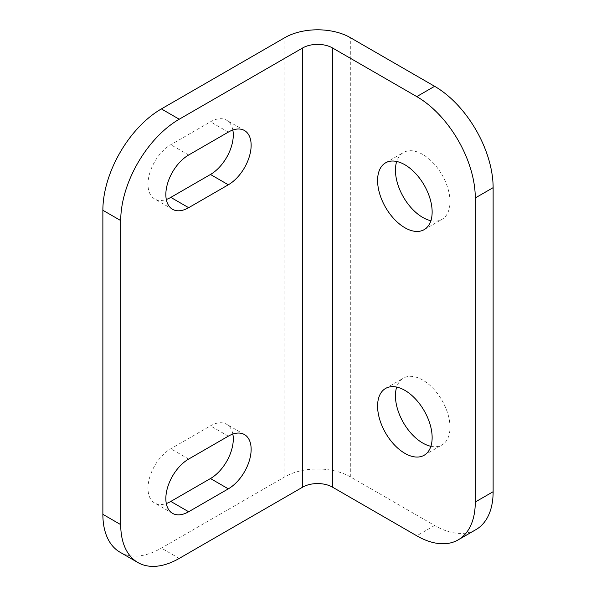 <?xml version="1.0" encoding="UTF-8"?>
<svg xmlns="http://www.w3.org/2000/svg" width="596" height="596" viewBox="0 0 596 596"><rect width="100%" height="100%" fill="white"/><g stroke="black" fill="none" stroke-linecap="round" stroke-linejoin="round"><path stroke-width="0.45" stroke-dasharray="2.98 2.23" d="M475.995 529.591A82.755 47.777 60 0 1 434.618 525.493L350.314 476.822A46.287 26.723 0 0 0 284.858 476.822L161.382 548.111A82.755 47.777 -60 0 1 120.005 552.209M232.835 434.082A32.258 18.625 120 0 0 226.607 424.255A32.258 18.625 120 0 0 210.477 425.857L170.806 448.758A32.258 18.625 120 0 0 149.73 477.187A32.258 18.625 120 0 0 154.677 503.039A32.258 18.625 120 0 0 166.291 503.523M232.835 130.025A32.258 18.625 120 0 0 226.607 120.206A32.258 18.625 120 0 0 210.477 121.8L170.806 144.701A32.258 18.625 120 0 0 149.73 173.131A32.258 18.625 120 0 0 154.677 198.982A32.258 18.625 120 0 0 166.291 199.466M430.886 446.307A38.569 22.268 -120 0 0 442.001 444.944A38.569 22.268 -120 0 0 447.916 414.034A38.569 22.268 -120 0 0 422.72 380.047A38.569 22.268 -120 0 0 403.432 378.14A38.569 22.268 -120 0 0 396.698 387.087M430.886 220.699A38.569 22.268 -120 0 0 442.001 219.335A38.569 22.268 -120 0 0 447.916 188.425A38.569 22.268 -120 0 0 422.72 154.439A38.569 22.268 -120 0 0 403.432 152.531A38.569 22.268 -120 0 0 396.698 161.479M179.232 558.415L161.382 548.111M434.618 525.493L416.768 535.797M284.858 476.822L284.858 37.63M350.314 476.822L350.314 37.63M228.328 436.16L210.477 425.857M188.656 459.069L170.806 448.758M228.328 132.103L210.477 121.8M188.656 155.012L170.806 144.701M244.457 434.566L226.607 424.255M172.527 513.342L154.677 503.039M244.457 130.509L226.607 120.206M172.527 209.285L154.677 198.982M385.582 388.443L403.432 378.14M424.151 455.255L442.001 444.944M385.582 162.835L403.432 152.531M424.151 229.646L442.001 219.335"/><path stroke-width="0.89" d="M179.232 558.415L302.708 487.126A21.039 12.144 180 0 1 332.464 487.126L416.768 535.797A82.755 47.777 -120 0 0 458.145 539.894A82.755 47.777 -120 0 0 475.28 502.011L475.28 197.954A82.755 47.777 -120 0 0 416.768 96.604L434.618 86.301L350.314 37.63A46.287 26.723 0 0 0 284.858 37.63L161.382 108.919L179.232 119.222A82.755 47.777 120 0 0 120.72 220.572L120.72 524.629A82.755 47.777 120 0 0 137.855 562.512A82.755 47.777 120 0 0 179.232 558.415M137.855 562.512L120.005 552.209A82.755 47.777 -60 0 1 102.87 514.326L102.87 210.269A82.755 47.777 -60 0 1 161.382 108.919M166.291 503.523A32.258 18.625 120 0 0 170.806 501.437L210.477 478.536A32.258 18.625 120 0 0 232.835 434.082M166.291 199.466A32.258 18.625 120 0 0 170.806 197.388L210.477 174.479A32.258 18.625 120 0 0 232.835 130.025M179.232 119.222L302.708 47.933A21.039 12.144 180 0 1 332.464 47.933L416.768 96.604M434.618 86.301A82.755 47.777 60 0 1 493.13 187.651L493.13 491.707A82.755 47.777 60 0 1 475.995 529.591L458.145 539.894M396.698 387.087A38.569 22.268 -120 0 0 422.72 443.037A38.569 22.268 -120 0 0 430.886 446.307M396.698 161.479A38.569 22.268 -120 0 0 422.72 217.428A38.569 22.268 -120 0 0 430.886 220.699M404.863 453.34A38.569 22.268 -120 0 0 424.151 455.255A38.569 22.268 -120 0 0 430.066 424.345A38.569 22.268 -120 0 0 404.863 390.358A38.569 22.268 -120 0 0 385.582 388.443A38.569 22.268 -120 0 0 379.667 419.353A38.569 22.268 -120 0 0 404.863 453.34M404.863 227.732A38.569 22.268 -120 0 0 424.151 229.646A38.569 22.268 -120 0 0 430.066 198.736A38.569 22.268 -120 0 0 404.863 164.749A38.569 22.268 -120 0 0 385.582 162.835A38.569 22.268 -120 0 0 379.667 193.745A38.569 22.268 -120 0 0 404.863 227.732M188.656 459.069A32.258 18.625 120 0 0 167.58 487.498A32.258 18.625 120 0 0 172.527 513.342A32.258 18.625 120 0 0 188.656 511.748L228.328 488.847A32.258 18.625 120 0 0 249.404 460.417A32.258 18.625 120 0 0 244.457 434.566A32.258 18.625 120 0 0 228.328 436.16L188.656 459.069M188.656 155.012A32.258 18.625 120 0 0 167.58 183.441A32.258 18.625 120 0 0 172.527 209.285A32.258 18.625 120 0 0 188.656 207.691L228.328 184.79A32.258 18.625 120 0 0 249.404 156.361A32.258 18.625 120 0 0 244.457 130.509A32.258 18.625 120 0 0 228.328 132.103L188.656 155.012M120.72 524.629L102.87 514.326M102.87 210.269L120.72 220.572M475.28 197.954L493.13 187.651M493.13 491.707L475.28 502.011M332.464 487.126L332.464 47.933M302.708 487.126L302.708 47.933M228.328 488.847L210.477 478.536M188.656 511.748L170.806 501.437M228.328 184.79L210.477 174.479M188.656 207.691L170.806 197.388"/></g></svg>
